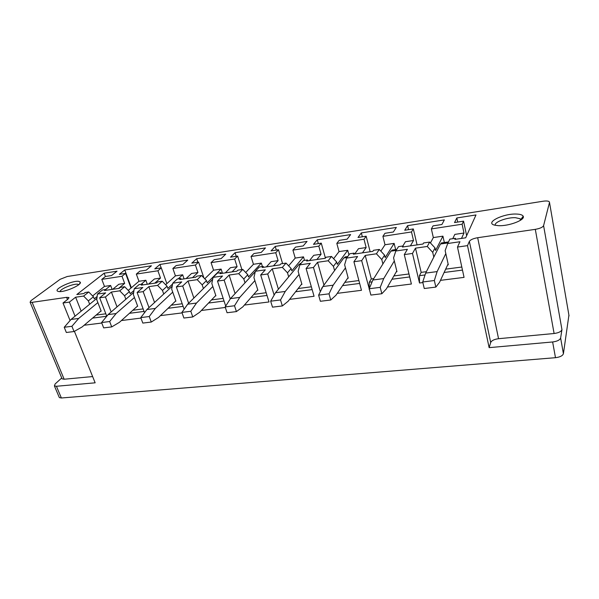 <?xml version="1.0" encoding="UTF-8"?>
<svg xmlns="http://www.w3.org/2000/svg" width="599" height="599" viewBox="0 0 599 599"><rect width="100%" height="100%" fill="white"/><g stroke="black" fill="none" stroke-linecap="round" stroke-linejoin="round"><path stroke-width="0.9" d="M105.402 276.513L104.151 273.196L117.03 271.182L111.556 275.54L105.446 276.483L101.793 279.366L104.473 286.397L92.628 295.943M89.655 304.24L88.345 300.885L83.62 296.056L88.757 291.983L85.118 292.514L83.853 293.517L76.807 294.543L104.151 273.196M61.929 378.418L30.1 302.203L31.013 300.623L60.177 279.284L67.208 276.521L542.994 201.249C545.936 200.822 547.973 200.927 549.103 201.556L549.5 202.387L543.592 225.636C542.731 227.283 539.969 228.518 535.304 229.35L477.673 237.713L498.548 338.697L554.105 333.508L535.304 229.35M61.742 377.969L55.153 383.929L54.397 385.898L59.136 397.115M568.915 315.149L563.412 353.709C562.663 355.791 560.02 357.116 555.49 357.693L61.368 397.991L59.338 397.586M74.411 331.322L95.151 382.813L56.426 386.273L54.397 385.898M30.1 302.203L32.114 302.345L66.594 297.344L68.818 297.508L68.031 299.096L63.007 302.997L69.409 302.091L75.631 297.209L81.157 311.181M62.116 378.868L64.16 379.227L32.114 302.345M92.635 376.569L64.16 379.227M555.49 357.693L552.63 341.969L489.136 347.645L467.512 245.635L457.486 247.058L459.935 241.741L447.73 243.508L445.147 250.614L448.314 264.84L447.625 264.93M440.46 280.354L464.053 277.382L457.486 247.058M422.857 282.571L419.502 282.99L412.479 253.437L404.295 254.597L407.387 249.326L395.819 250.996L398.492 246.631L403.06 245.964L403.284 246.908M387.456 287.033L411.393 284.016L404.295 254.597M369.381 289.31L361.669 260.64L353.912 261.741L357.566 256.514L346.596 258.102L349.734 253.774L354.061 253.137L354.308 254.051M337.244 293.353L361.467 290.305L353.912 261.741M320.33 291.691L313.472 267.476L306.104 268.524L310.275 263.343L299.844 264.848L303.394 260.558L307.512 259.951L307.766 260.842M289.631 299.358L314.071 296.273L306.104 268.524M274.14 295.105L267.693 273.968L260.685 274.963L265.312 269.835L255.391 271.265L259.307 267.012L263.231 266.435L263.5 267.304M244.399 305.056L269.011 301.956L260.685 274.963M230.271 298.938L224.153 280.145L217.489 281.088L222.514 276.012L213.064 277.374L217.317 273.159L221.053 272.612L221.331 273.458M225.703 306.082L217.489 281.088M225.329 307.459L201.391 310.469M188.64 303.251L182.695 286.023L176.346 286.921L181.729 281.897L172.722 283.2L177.274 279.022L180.838 278.505L181.123 279.321M184.125 309.264L176.346 286.921M182.096 312.903L160.435 315.636M148.994 307.624L143.168 291.631L137.111 292.484L142.824 287.513L134.221 288.755L139.035 284.622L142.442 284.121L142.734 284.922M144.524 312.685L137.111 292.484M140.96 318.084L121.395 320.547M111.167 311.944L105.446 296.977L99.659 297.8L105.664 292.874L97.442 294.064L96.753 299.695L101.179 311.151L100.714 311.21M106.764 316.235L99.659 297.8M101.778 323.026L84.137 325.242M75.04 316.175L69.409 302.091M70.076 320.547L63.007 302.997M554.105 333.508C558.59 332.894 561.203 331.606 561.952 329.637L560.627 338.008C559.855 340.045 557.19 341.363 552.63 341.969M83.62 296.056L75.631 297.209M105.821 313.801L96.162 315.067M88.345 300.885L93.429 296.767L88.757 291.983M97.15 296.453L94.23 298.834L93.429 296.767M104.473 286.397L110.643 285.476L112.118 289.392M130.986 288.059L125.565 273.376L122.009 276.266L124.652 283.402L118.827 284.263L112.709 289.302M122.009 276.266L101.793 279.366M118.587 288.448L124.652 283.402M105.446 296.977L111.407 292.042L119.763 290.837L124.674 286.726L120.384 287.355L119.179 288.359L104.518 290.5L105.753 289.497L106.053 290.275M131.338 287.767L124.772 269.969L119.351 274.335L125.565 273.376M124.772 269.969L151.42 265.791L146.193 270.186L139.822 271.175L136.332 274.08L138.953 281.275L128.238 290.403M138.953 281.275L145.864 280.25L147.309 284.255M166.851 283.649L161.288 267.858L157.911 270.778L160.495 278.078L154.407 278.984L148.589 284.068M157.911 270.778L136.332 274.08M154.729 283.177L160.495 278.078M142.442 284.121L141.267 285.139L156.601 282.9L157.754 281.882L162.239 281.223L167.069 286.24L167.832 288.404L172.572 284.053M161.161 267.873L159.955 264.459L154.797 268.861L161.288 267.858M159.955 264.459L187.772 260.101L182.837 264.526L176.173 265.559L172.871 268.487L175.432 275.862L165.631 284.75M175.432 275.862L182.65 274.791L184.058 278.894M203.892 277.899L198.606 262.092L195.424 265.035L197.94 272.523L191.583 273.466L186.087 278.595M195.424 265.035L172.871 268.487M192.504 277.659L197.94 272.523M180.838 278.505L179.73 279.523L195.783 277.18L196.869 276.154L201.564 275.465L206.483 280.602L207.224 282.825L221.106 269.078L222.476 273.286M197.865 262.205L196.697 258.701L191.822 263.141L198.606 262.092M196.697 258.701L225.756 254.148L221.128 258.611L214.172 259.689L211.065 262.639L213.558 270.201L204.746 278.79M241.899 269.565L237.631 256.065L234.658 259.03L237.099 266.705L230.45 267.693L225.314 272.874M234.658 259.03L211.065 262.639M221.106 269.078L213.558 270.201M232.038 271.894L237.099 266.705M221.053 272.612L220.02 273.646L236.86 271.19L237.863 270.156L242.79 269.43L247.791 274.694L248.51 276.978L261.351 263.111L262.407 266.562M236.216 256.282L235.078 252.688L230.533 257.158L237.631 256.065M235.078 252.688L265.477 247.926L261.201 252.419L253.916 253.549L251.041 256.522L253.444 264.279L245.702 272.5M282.586 263.605L278.475 249.753L275.75 252.741L278.101 260.617L271.13 261.658L266.405 266.877M275.75 252.741L251.041 256.522M261.351 263.111L253.444 264.279M273.444 265.851L278.101 260.617M263.231 266.435L262.28 267.483L279.95 264.9L280.871 263.852L286.045 263.096L291.136 268.494L291.825 270.845L303.506 256.851L304.524 260.393M276.334 250.083L275.233 246.399L271.048 250.899L278.475 249.753M275.233 246.399L307.055 241.412L303.169 245.934L295.532 247.117L292.911 250.112L295.225 258.079L288.613 265.829M325.407 258.064L321.274 243.142L318.81 246.144L321.064 254.246L313.756 255.324L309.481 260.595M318.81 246.144L292.911 250.112M303.506 256.851L295.225 258.079M316.871 259.517L321.064 254.246M307.512 259.951L306.651 261.007L325.227 258.296L326.051 257.241L331.487 256.447L336.675 261.988L337.327 264.399L347.719 250.285L348.94 254.867M318.324 243.598L317.275 239.81L313.487 244.347L321.274 243.142M317.275 239.81L350.625 234.591L347.165 239.143L339.161 240.379L336.818 243.389L339.027 251.58L333.621 258.723M370.152 251.745L366.169 236.208L364.005 239.233L366.146 247.552L358.479 248.69L354.698 253.998M364.005 239.233L336.818 243.389M347.719 250.285L339.027 251.58M362.462 252.868L366.146 247.552M354.061 253.137L353.305 254.201L372.848 251.348L373.559 250.285L379.287 249.446L384.565 255.137L385.187 257.615L394.135 243.396L395.654 249.596M362.343 236.792L361.339 232.906L358 237.466L366.169 236.208M361.339 232.906L396.336 227.425L393.356 232.008L384.947 233.303L382.911 236.335L385.007 244.751L380.852 251.138M417.069 244.901L413.317 228.923L411.491 231.963L413.505 240.521L405.441 241.719L402.865 245.994M411.491 231.963L382.911 236.335M394.135 243.396L385.007 244.751M410.382 245.875L413.505 240.521M403.06 245.964L402.416 247.035L423.006 244.033L423.598 242.962L429.633 242.078L435.009 247.919L435.593 250.479L442.931 236.156L444.353 242.535M408.533 229.664L407.59 225.666L404.729 230.248L413.317 228.923M407.59 225.666L444.346 219.908L441.905 224.505L433.055 225.868L431.37 228.923L433.332 237.578L430.449 242.962M466.643 235.692L463.566 221.158L462.114 224.213L463.985 233.026L454.828 234.389L452.747 238.694M462.114 224.213L431.37 228.923M442.931 236.156L433.332 237.578M461.5 238.417L463.985 233.026M457.711 222.064L456.827 217.954L475.988 214.951L465.693 237.803L454.881 239.383L455.39 238.305L455.599 239.278M456.827 217.954L454.529 222.558L463.566 221.158M455.39 238.305L449.879 239.113L447.73 243.508M412.479 253.437L415.474 248.158L427.267 246.459L432.71 252.366L433.796 257.106M415.474 248.158L421.172 272.365L419.457 275.675L419.502 282.99M461.814 267.027L445.671 269.153M426.383 271.684L421.172 272.365M489.136 347.645L490.693 342.501C491.689 340.539 494.302 339.274 498.548 338.697M467.512 245.635L469.369 241.367C470.5 239.712 473.262 238.492 477.673 237.713M78.769 284.66L77.952 284.293C74.014 283.245 59.982 288.95 60.102 291.578M58.403 291.458C63.352 292.926 81.936 285.064 80.318 282.234L79.023 281.418C72.973 279.89 52.031 289.789 58.125 291.384L58.403 291.458M520.928 219.983L520.142 218.755L515.432 217.692C506.994 217.227 493.711 222.244 495.283 225.321M498.263 225.666C508.626 226.362 525.615 219.915 523.197 216.239C522.485 214.921 520.284 214.195 516.578 214.06C503.527 213.364 484.786 222.536 494.332 225.074L498.263 225.666M462.473 270.089L444.121 272.478M425.05 274.948L419.457 275.675M427.267 246.459L429.633 242.078M409.686 276.94L391.978 279.239M372.121 281.822L369.261 282.189L369.156 289.339M361.669 260.64L365.24 255.414L371.32 278.917L369.261 282.189M379.287 249.446L376.427 253.796L365.24 255.414M359.647 283.439L342.538 285.656M322.007 288.321L321.588 289.167M322.756 286.809L321.611 288.374M313.472 267.476L317.56 262.295L323.962 285.072M331.487 256.447L328.185 260.76L317.56 262.295M312.154 289.602L295.607 291.75M267.693 273.968L272.246 268.831L278.408 289.22M286.045 263.096L282.346 267.371L272.246 268.831M267.012 295.457L250.988 297.538M224.153 280.145L229.118 275.053L235.1 293.6M242.79 269.43L238.731 273.668L229.118 275.053M224.048 301.035L208.527 303.049M182.695 286.023L188.026 280.991L193.866 298.047M201.564 275.465L197.198 279.666L188.026 280.991M183.107 306.351L168.057 308.298M143.168 291.631L148.837 286.644L154.549 302.495M162.239 281.223L157.582 285.379L148.837 286.644M144.06 311.413L129.451 313.314M111.407 292.042L117.022 306.883M105.753 289.497L102.496 289.968L97.442 294.064M106.742 316.257L92.583 318.099M110.643 285.476L105.701 289.504M124.674 286.726L129.421 291.623L130.208 293.735L133.966 290.5M145.864 280.25L141.147 284.315M119.763 290.837L124.562 295.779L125.857 299.245M124.562 295.779L129.421 291.623M134.221 288.755L133.36 294.543L137.695 306.276L137.208 306.344M182.65 274.791L178.188 278.887M157.582 285.379L162.464 290.44L163.737 294.019M162.464 290.44L167.069 286.24M172.722 283.2L171.681 289.145L175.904 301.185L175.395 301.252M197.198 279.666L202.162 284.847L203.413 288.553M202.162 284.847L206.483 280.602M213.064 277.374L211.821 283.484L215.917 295.846L215.385 295.913M238.731 273.668L243.793 278.984L245.013 282.833M243.793 278.984L247.791 274.694M255.391 271.265L253.924 277.554L257.877 290.245L257.323 290.32M282.346 267.371L287.498 272.822L288.681 276.835M287.498 272.822L291.136 268.494M299.844 264.848L298.137 271.325L301.933 284.368L301.342 284.45M328.185 260.76L333.426 266.353L334.579 270.561M333.426 266.353L336.675 261.988M346.596 258.102L344.627 264.773L348.236 278.191L347.615 278.273M376.427 253.796L381.773 259.547L382.888 263.979M381.773 259.547L384.565 255.137M395.819 250.996L393.558 257.884L396.965 271.691L396.313 271.781M432.71 252.366L435.009 247.919M408.975 273.975L393.887 275.952M373.754 278.595L371.32 278.917M358.883 280.549L344.777 282.406M311.345 286.794L298.13 288.531M266.166 292.731L253.774 294.364M223.172 298.384L211.544 299.912M182.208 303.76L171.284 305.198M143.131 308.897L132.866 310.245M442.047 242.865L440.467 243.995L448.022 242.902M448.104 263.904L439.569 282.279L435.855 287.093L434.342 280.519L437.128 271.594L425.664 273.099L440.467 243.995M437.128 271.594L445.813 253.602M434.342 280.519L422.722 281.987L425.664 273.099M435.855 287.093L424.264 288.516L422.722 281.987M392.787 250.015L390.9 251.161L396.194 250.397M396.785 270.965L386.348 288.935L381.848 293.727L380.215 287.355L383.727 278.58L372.877 279.995L390.9 251.161M383.727 278.58L394.322 260.962M380.215 287.355L369.231 288.74L372.877 279.995M381.848 293.727L370.886 295.075L369.231 288.74M345.952 256.806L343.796 257.974L347.023 257.503M348.079 277.607L335.957 295.24L330.753 300.002L329.023 293.824L333.171 285.184L322.898 286.524L343.796 257.974M333.171 285.184L345.458 267.88M329.023 293.824L318.623 295.135L322.898 286.524M330.753 300.002L320.375 301.282L318.623 295.135M301.155 263.268L298.968 264.459L300.331 264.256M301.791 283.881L288.171 301.215L282.346 305.947L280.527 299.949L285.244 291.451L275.495 292.724L298.968 264.459M285.244 291.451L299.036 274.424M280.527 299.949L270.666 301.192L275.495 292.724M282.346 305.947L272.5 307.16L270.666 301.192M257.75 289.826L242.79 306.89L236.41 311.592L234.516 305.76L239.742 297.396L230.48 298.602L255.294 271.669M239.742 297.396L254.882 280.624M234.516 305.76L225.157 306.935L230.48 298.602M236.41 311.592L227.066 312.738L225.157 306.935M215.797 295.479L199.647 312.281L192.781 316.953L190.819 311.278L196.494 303.049L187.682 304.202L212.66 279.351M196.494 303.049L212.825 286.524M190.819 311.278L181.916 312.401L187.682 304.202M192.781 316.953L183.893 318.039L181.916 312.401M175.792 300.863L158.578 317.418L151.27 322.045L149.248 316.527L155.328 308.425L146.935 309.526L172.19 286.217M155.328 308.425L172.729 292.132M149.248 316.527L140.78 317.597L146.935 309.526M151.27 322.045L142.809 323.086L140.78 317.597M137.59 305.999L119.433 322.314L111.728 326.904L109.662 321.528L116.101 313.554L108.097 314.602L133.667 292.492M116.101 313.554L134.446 297.486M109.662 321.528L101.59 322.547L108.097 314.602M111.728 326.904L103.672 327.893L101.59 322.547M101.089 310.896L82.078 326.987L74.036 331.532L71.917 326.29L78.679 318.443L71.041 319.447L96.926 298.302M78.679 318.443L97.869 302.592M71.917 326.29L64.22 327.264L71.041 319.447M74.036 331.532L66.339 332.482L64.22 327.264M56.426 386.273L61.368 397.991M569.035 315.868L549.5 202.387M563.412 353.709L560.627 338.008M561.952 329.637L543.592 225.636M490.693 342.501L469.369 241.367M67.47 299.53L66.594 297.344M68.982 297.92L68.818 297.508M79.442 284.046L80.318 282.234M520.823 219.511L523.197 216.239M520.142 218.755L520.434 220.312M441.328 242.969L448.501 241.929M391.948 250.135L396.778 249.431M344.994 256.949L347.719 256.552M300.309 263.433L301.117 263.313"/></g></svg>

